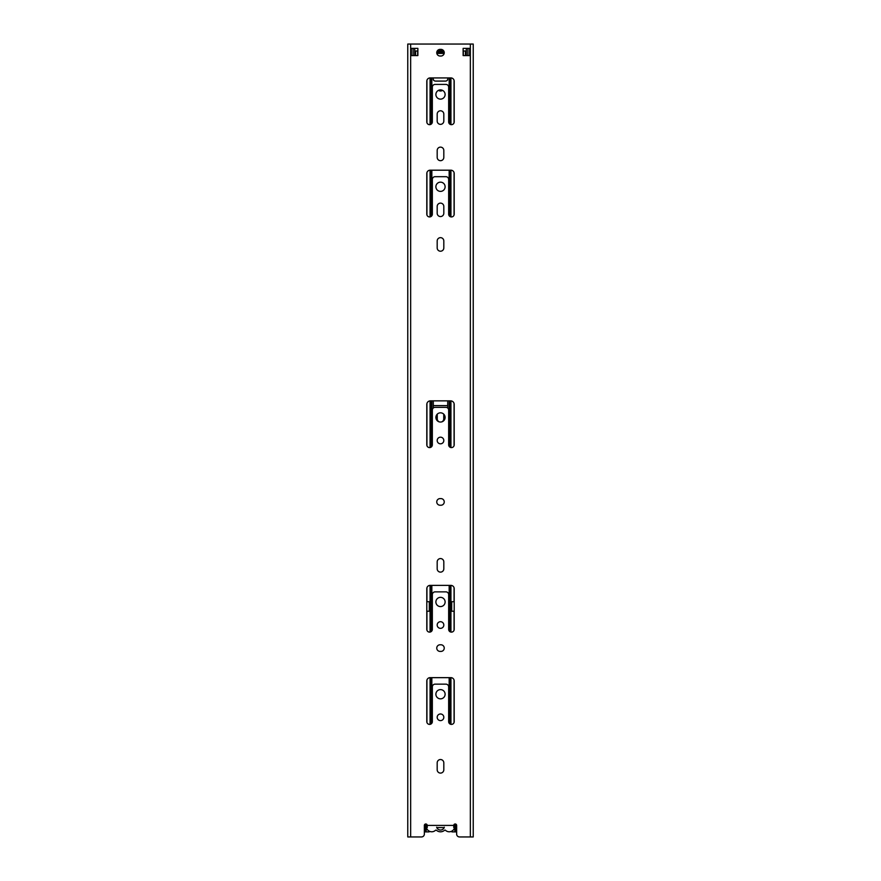 <?xml version="1.0" encoding="UTF-8"?>
<svg xmlns="http://www.w3.org/2000/svg" width="881" height="881" viewBox="0 0 881 881"><rect width="100%" height="100%" fill="white"/><g stroke="black" fill="none" stroke-linecap="round" stroke-linejoin="round"><path stroke-width="1.32" d="M470.344 44.05L470.344 836.95L473.229 836.95L473.229 44.05L407.771 44.05L407.771 836.95L421.47 836.95A2.885 2.885 0 0 0 424.356 834.065L424.356 825.42A1.443 1.443 0 0 1 425.798 823.977A1.443 1.443 0 0 1 427.241 825.42L427.241 827.534M414.698 48.378L414.698 55.58M470.344 836.95L459.53 836.95A2.885 2.885 0 0 1 456.644 834.065L456.644 825.42A1.443 1.443 0 0 0 455.202 823.977A1.443 1.443 0 0 0 453.759 825.42L453.759 827.534M463.131 48.378L469.617 48.378L469.617 55.58L463.131 55.58L463.131 48.378M417.869 55.58L411.383 55.58L411.383 48.378L417.869 48.378L417.869 55.58M440.5 89.895A4.614 4.614 0 0 1 445.114 94.509A4.614 4.614 0 0 1 440.5 99.124A4.614 4.614 0 0 1 435.886 94.509A4.614 4.614 0 0 1 440.5 89.895M440.5 182.158A4.614 4.614 0 0 1 445.114 186.772A4.614 4.614 0 0 1 440.5 191.386A4.614 4.614 0 0 1 435.886 186.772A4.614 4.614 0 0 1 440.5 182.158M440.5 597.351A4.614 4.614 0 0 1 445.114 601.965A4.614 4.614 0 0 1 440.5 606.58A4.614 4.614 0 0 1 435.886 601.965A4.614 4.614 0 0 1 440.5 597.351M440.5 621.711A3.315 3.315 0 0 1 443.815 625.025A3.315 3.315 0 0 1 440.5 628.34A3.315 3.315 0 0 1 437.185 625.025A3.315 3.315 0 0 1 440.5 621.711M440.071 56.021A3.315 3.315 0 0 1 436.756 52.695A3.315 3.315 0 0 1 440.071 49.38L440.929 49.38A3.315 3.315 0 0 1 444.244 52.695A3.315 3.315 0 0 1 440.929 56.021L440.071 56.021M430.115 77.924L450.885 77.924A3.315 3.315 0 0 1 454.2 81.239L454.2 121.897A2.764 2.764 0 0 1 451.424 124.662A2.764 2.764 0 0 1 448.66 121.897L448.66 87.186A2.764 2.764 0 0 0 445.896 84.411L435.104 84.411A2.764 2.764 0 0 0 432.34 87.186L432.34 121.897A2.764 2.764 0 0 1 429.576 124.662A2.764 2.764 0 0 1 426.8 121.897L426.8 81.239A3.315 3.315 0 0 1 430.115 77.924M430.115 170.198L450.885 170.198A3.315 3.315 0 0 1 454.2 173.513L454.2 214.16A2.764 2.764 0 0 1 451.424 216.935A2.764 2.764 0 0 1 448.66 214.16L448.66 179.449A2.764 2.764 0 0 0 445.896 176.685L435.104 176.685A2.764 2.764 0 0 0 432.34 179.449L432.34 214.16A2.764 2.764 0 0 1 429.576 216.935A2.764 2.764 0 0 1 426.8 214.16L426.8 173.513A3.315 3.315 0 0 1 430.115 170.198M443.815 150.442L443.815 157.358A3.315 3.315 0 0 1 440.5 160.683A3.315 3.315 0 0 1 437.185 157.358L437.185 150.442A3.315 3.315 0 0 1 440.5 147.127A3.315 3.315 0 0 1 443.815 150.442M430.115 585.38L450.885 585.38A3.315 3.315 0 0 1 454.2 588.695L454.2 629.353A2.764 2.764 0 0 1 451.424 632.118A2.764 2.764 0 0 1 448.66 629.353L448.66 594.642A2.764 2.764 0 0 0 445.896 591.867L435.104 591.867A2.764 2.764 0 0 0 432.34 594.642L432.34 629.353A2.764 2.764 0 0 1 429.576 632.118A2.764 2.764 0 0 1 426.8 629.353L426.8 588.695A3.315 3.315 0 0 1 430.115 585.38M443.815 240.976L443.815 247.902A3.315 3.315 0 0 1 440.5 251.217A3.315 3.315 0 0 1 437.185 247.902L437.185 240.976A3.315 3.315 0 0 1 440.5 237.661A3.315 3.315 0 0 1 443.815 240.976M440.929 651.411L440.071 651.411A3.315 3.315 0 0 1 436.756 648.097A3.315 3.315 0 0 1 440.071 644.782L440.929 644.782A3.315 3.315 0 0 1 444.244 648.097A3.315 3.315 0 0 1 440.929 651.411M443.815 561.891L443.815 568.807A3.315 3.315 0 0 1 440.5 572.121A3.315 3.315 0 0 1 437.185 568.807L437.185 561.891A3.315 3.315 0 0 1 440.5 558.565A3.315 3.315 0 0 1 443.815 561.891M440.929 505.231L440.071 505.231A3.315 3.315 0 0 1 436.756 501.917A3.315 3.315 0 0 1 440.071 498.602L440.929 498.602A3.315 3.315 0 0 1 444.244 501.917A3.315 3.315 0 0 1 440.929 505.231M443.815 206.44L443.815 213.235A3.315 3.315 0 0 1 440.5 216.561A3.315 3.315 0 0 1 437.185 213.235L437.185 206.44A3.315 3.315 0 0 1 440.5 203.126A3.315 3.315 0 0 1 443.815 206.44M443.815 114.112L443.815 121.038A3.315 3.315 0 0 1 440.5 124.353A3.315 3.315 0 0 1 437.185 121.038L437.185 114.112A3.315 3.315 0 0 1 440.5 110.797A3.315 3.315 0 0 1 443.815 114.112M440.5 412.826A4.614 4.614 0 0 1 445.114 417.429A4.614 4.614 0 0 1 440.5 422.043A4.614 4.614 0 0 1 435.886 417.429A4.614 4.614 0 0 1 440.5 412.826M430.413 400.855L450.587 400.855A3.601 3.601 0 0 1 454.2 404.456L454.2 444.828A2.764 2.764 0 0 1 451.424 447.592A2.764 2.764 0 0 1 448.66 444.828L448.66 410.106A2.764 2.764 0 0 0 445.896 407.341L435.104 407.341A2.764 2.764 0 0 0 432.34 410.106L432.34 444.828A2.764 2.764 0 0 1 429.576 447.592A2.764 2.764 0 0 1 426.8 444.828L426.8 404.456A3.601 3.601 0 0 1 430.413 400.855M440.5 437.185A3.315 3.315 0 0 1 443.815 440.5A3.315 3.315 0 0 1 440.5 443.815A3.315 3.315 0 0 1 437.185 440.5A3.315 3.315 0 0 1 440.5 437.185M440.5 689.614A4.614 4.614 0 0 1 445.114 694.228A4.614 4.614 0 0 1 440.5 698.842A4.614 4.614 0 0 1 435.886 694.228A4.614 4.614 0 0 1 440.5 689.614M440.5 713.973A3.315 3.315 0 0 1 443.815 717.299A3.315 3.315 0 0 1 440.5 720.614A3.315 3.315 0 0 1 437.185 717.299A3.315 3.315 0 0 1 440.5 713.973M430.115 677.654L450.885 677.654A3.315 3.315 0 0 1 454.2 680.969L454.2 721.616A2.764 2.764 0 0 1 451.424 724.391A2.764 2.764 0 0 1 448.66 721.616L448.66 686.905A2.764 2.764 0 0 0 445.896 684.141L435.104 684.141A2.764 2.764 0 0 0 432.34 686.905L432.34 721.616A2.764 2.764 0 0 1 429.576 724.391A2.764 2.764 0 0 1 426.8 721.616L426.8 680.969A3.315 3.315 0 0 1 430.115 677.654M443.815 762.847L443.815 769.774A3.315 3.315 0 0 1 440.5 773.089A3.315 3.315 0 0 1 437.185 769.774L437.185 762.847A3.315 3.315 0 0 1 440.5 759.532A3.315 3.315 0 0 1 443.815 762.847M413.112 55.58L413.112 48.378M467.888 48.378L467.888 55.58M444.189 827.578L436.811 827.578M466.302 48.378L466.302 55.58M426.635 824.242A5.506 5.506 0 0 0 435.324 830.464A0.815 0.815 0 0 1 436.679 830.464A6.123 6.123 0 0 0 444.321 830.464A0.815 0.815 0 0 1 445.676 830.464A5.506 5.506 0 0 0 454.365 824.242M444.332 827.204A4.009 4.009 0 0 1 436.668 827.204M442.471 90.336A3.249 3.249 0 0 1 438.529 90.336M434.234 80.711A1.443 1.443 0 0 1 433.287 79.356L433.287 78.927A2.158 2.158 0 0 0 435.456 81.085L445.544 81.085A2.158 2.158 0 0 0 447.713 78.927L447.713 79.356A1.443 1.443 0 0 1 446.766 80.711M447.713 400.855L447.713 408.024M433.287 408.024L433.287 400.855M437.218 50.999L443.782 50.999M454.2 601.712L451.689 601.712L451.689 611.227L454.2 611.227M463.131 50.999L465.443 50.999L465.443 55.58M415.557 55.58L415.557 50.999L417.869 50.999M426.933 630.19L426.933 611.227L429.311 611.227L429.311 601.712L426.8 601.712M444.222 52.254L436.778 52.254M438.441 49.81A14.36 14.36 0 0 1 442.559 49.81M436.833 53.411L444.167 53.411M451.281 831.433A1.443 1.443 0 0 0 452.349 831.906L456.644 831.906M424.356 831.906L428.651 831.906A1.443 1.443 0 0 0 429.719 831.433M456.105 831.906L456.105 824.297M443.749 414.158L443.749 418.871A3.249 3.249 0 0 1 441.7 421.889M439.3 421.889A3.249 3.249 0 0 1 437.251 418.871L437.251 414.158M424.895 831.906L424.895 824.297M447.713 405.601L433.287 405.601L447.713 405.601M453.759 825.42L427.241 825.42M410.656 44.05L410.656 836.95M449.156 723.202L449.156 677.654M449.156 630.939L449.156 585.38M449.156 446.403L449.156 400.855M449.156 215.746L449.156 170.198M449.156 123.483L449.156 77.924M431.844 723.202L431.844 677.654M431.844 630.939L431.844 585.38M431.844 446.403L431.844 400.855M431.844 215.746L431.844 170.198M431.844 123.483L431.844 77.924M449.905 723.929L449.905 677.654M449.905 631.666L449.905 585.38M449.905 447.141L449.905 400.855M449.905 216.473L449.905 170.198M449.905 124.21L449.905 77.924M450.94 724.347L450.94 677.654M450.94 632.084L450.94 585.38M450.94 447.548L450.94 400.877M450.94 216.891L450.94 170.198M450.94 124.628L450.94 77.924M454.067 722.453L454.067 680.044M454.067 630.19L454.067 611.227M454.067 601.712L454.067 587.781M454.067 445.665L454.067 403.498M454.067 214.997L454.067 172.588M454.067 122.734L454.067 80.325M463.34 55.58L463.34 50.999M426.933 601.712L426.933 587.781M426.933 445.665L426.933 403.498M426.933 214.997L426.933 172.588M426.933 122.734L426.933 80.325M426.933 722.453L426.933 680.044M417.66 55.58L417.66 50.999M430.06 724.347L430.06 677.654M430.06 632.084L430.06 585.38M430.06 447.548L430.06 400.877M430.06 216.891L430.06 170.198M430.06 124.628L430.06 77.924M431.095 723.929L431.095 677.654M431.095 631.666L431.095 585.38M431.095 447.141L431.095 400.855M431.095 216.473L431.095 170.198M431.095 124.21L431.095 77.924M454.849 831.906L454.849 824.021M426.151 831.906L426.151 824.021"/></g></svg>
